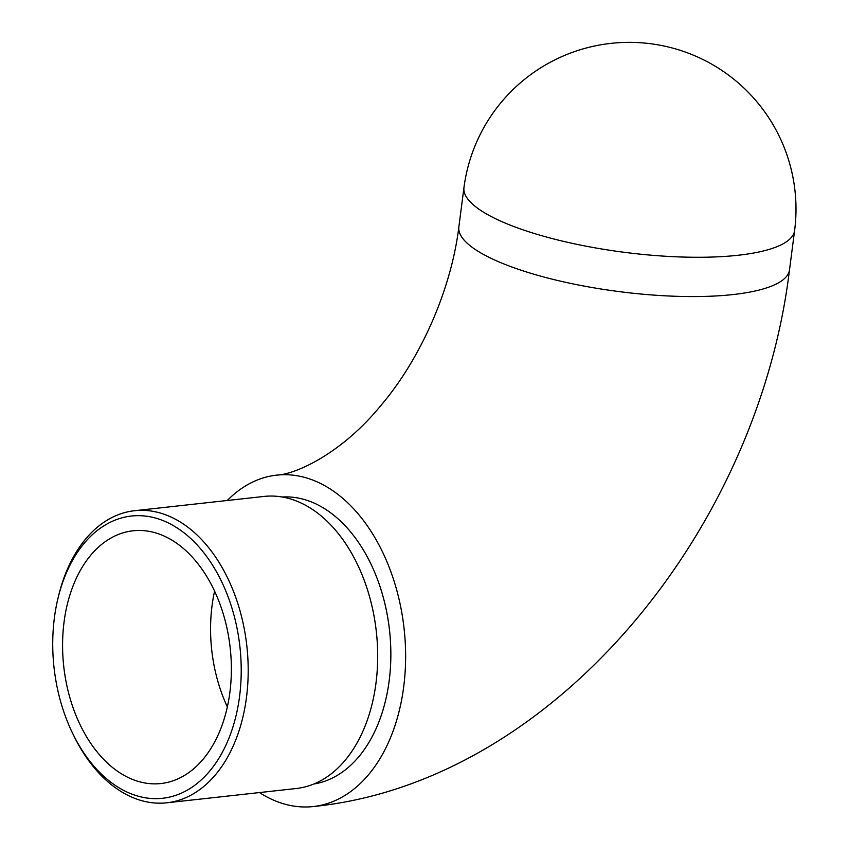 <?xml version="1.0" encoding="UTF-8"?>
<svg xmlns="http://www.w3.org/2000/svg" width="849" height="849" viewBox="0 0 849 849"><rect width="100%" height="100%" fill="white"/><g stroke="black" fill="none" stroke-linecap="round" stroke-linejoin="round"><path stroke-width="1.27" d="M259.486 792.573A166.712 109.808 -96.3 0 0 274.238 800.437A166.712 109.808 -96.3 0 0 313.239 806.55A166.712 109.808 -96.3 0 0 405.62 658.198A166.712 109.808 -96.3 0 0 315.69 481.245A166.712 109.808 -96.3 0 0 276.689 475.132A166.712 109.808 -96.3 0 0 227.277 500.496M54.389 617.817A141.974 93.517 -96.3 0 0 73.12 734.353A141.974 93.517 -96.3 0 0 169.46 797.115A141.974 93.517 -96.3 0 0 239.556 696.509A141.974 93.517 -96.3 0 0 171.519 524.586A141.974 93.517 -96.3 0 0 58.072 597.929A141.974 93.517 -96.3 0 0 54.389 617.817M58.072 597.929L58.677 595.457A146.93 96.775 83.7 0 1 134.566 510.716A146.93 96.775 83.7 0 1 246.475 697.475A146.93 96.775 83.7 0 1 166.775 802.793A146.93 96.775 83.7 0 1 74.245 736.635L73.12 734.353M166.775 802.793L296.269 788.509A146.93 96.775 -96.3 0 0 375.969 683.19A146.93 96.775 -96.3 0 0 264.06 496.432L134.566 510.716M313.822 784.009A144.447 95.152 -96.3 0 0 389.16 680.877A144.447 95.152 -96.3 0 0 282.176 497.005M229.877 692.391A127.138 83.743 -96.3 0 0 133.038 530.795A127.138 83.743 -96.3 0 0 64.068 621.935A127.138 83.743 -96.3 0 0 160.907 783.531A127.138 83.743 -96.3 0 0 229.877 692.391M214.585 591.127A127.138 83.743 -96.3 0 0 212.059 605.613A127.138 83.743 -96.3 0 0 227.352 706.888M276.689 475.132C295.314 474.485 341.383 453.844 380.734 405.684C420.881 358.596 451.307 289.18 458.853 226.906A166.712 43.522 7.4 0 0 499.499 262.129A166.712 43.522 7.4 0 0 679.593 296.397A166.712 43.522 7.4 0 0 789.506 269.844L794.611 230.546A166.712 166.712 0 0 0 694.493 55.641A166.712 166.712 0 0 0 463.957 187.597A166.712 43.522 7.4 0 0 504.603 222.82A166.712 43.522 7.4 0 0 737.993 255.273A166.712 43.522 7.4 0 0 794.611 230.546M313.239 806.55C552.922 782.417 758.061 531.527 789.506 269.844M458.853 226.906L463.957 187.597"/></g></svg>
